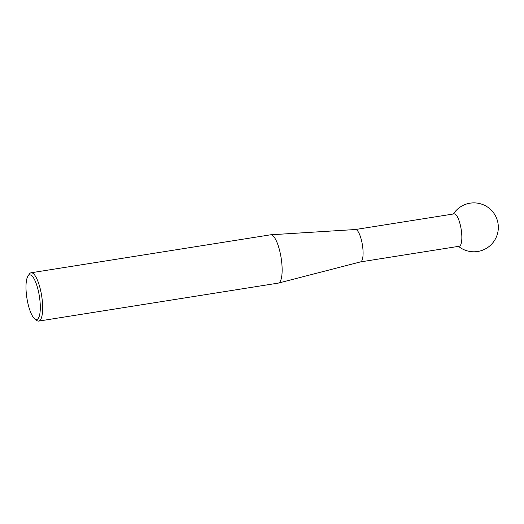 <?xml version="1.0" encoding="UTF-8"?>
<svg xmlns="http://www.w3.org/2000/svg" width="524" height="524" viewBox="0 0 524 524"><rect width="100%" height="100%" fill="white"/><g stroke="black" fill="none" stroke-linecap="round" stroke-linejoin="round"><path stroke-width="0.79" d="M355.331 229.538A16.388 4.572 81 0 1 355.449 229.525A16.388 4.572 81 0 1 362.903 248.972A16.388 4.572 81 0 1 360.577 261.882L278.395 283.084A24.458 6.825 -99 0 0 281.86 263.814A24.458 6.825 -99 0 0 270.738 234.791A24.458 6.825 -99 0 0 270.561 234.811L31.086 272.775A24.458 6.825 81 0 1 42.385 301.778A24.458 6.825 81 0 1 38.743 321.088A24.458 6.825 81 0 1 36.621 320.354L34.722 318.847A22.591 6.301 -99 0 0 40.047 301.686A22.591 6.301 -99 0 0 34.879 280.373A22.591 6.301 -99 0 0 27.955 276.148A22.591 6.301 -99 0 0 26.246 292.733A22.591 6.301 -99 0 0 34.722 318.847M355.39 229.532L454.092 213.884A16.388 4.572 81 0 1 455.271 214.198A16.388 4.572 81 0 1 461.664 233.318A16.388 4.572 81 0 1 459.221 246.254L360.519 261.902M38.743 321.088L278.218 283.117A24.458 6.825 -99 0 0 278.395 283.084M27.955 276.148L29.292 274.124A24.458 6.825 81 0 1 31.086 272.775M458.513 246.365A24.458 24.458 0 0 0 497.8 232.42A24.458 24.458 0 0 0 453.378 213.995M355.449 229.525L270.738 234.791"/></g></svg>
